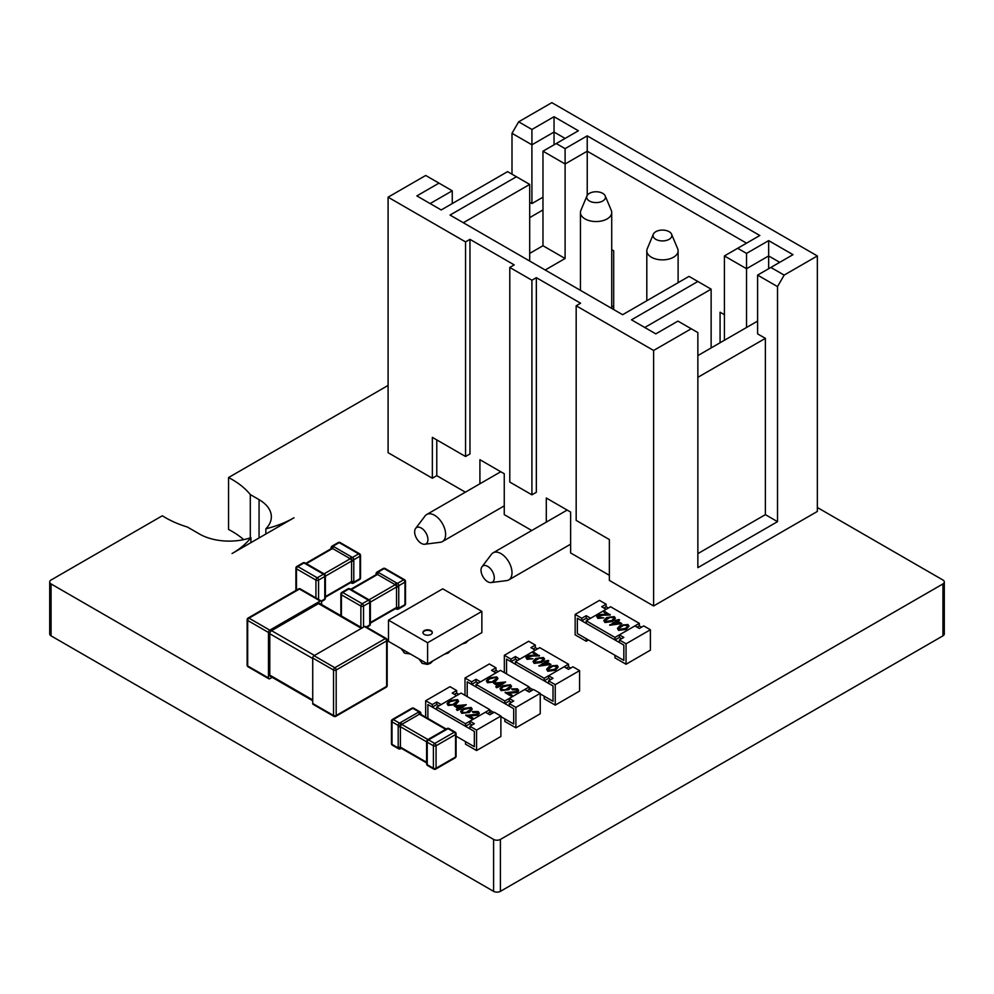 <?xml version="1.0" encoding="UTF-8"?>
<svg xmlns="http://www.w3.org/2000/svg" width="994" height="994" viewBox="0 0 994 994"><rect width="100%" height="100%" fill="white"/><g stroke="black" fill="none" stroke-linecap="round" stroke-linejoin="round"><path stroke-width="1.49" d="M817.341 507.499L942.933 580.011A4.92 2.845 180 0 1 944.3 581.975A4.92 2.845 180 0 1 942.933 583.938L500.404 839.433A4.92 2.845 180 0 1 493.596 839.433L51.067 583.938A4.92 2.845 180 0 1 49.7 581.975A4.92 2.845 180 0 1 51.067 580.011L161.699 516.135A4.92 2.845 180 0 1 162.42 515.811A90.74 52.396 0 0 0 187.406 527.044L199.496 534.026A42.121 24.316 0 0 0 250.91 537.655L250.91 542.662M944.3 581.975L944.3 633.886A4.92 2.845 180 0 1 942.933 635.862L942.933 583.938M942.933 635.862L500.404 891.345L500.404 839.433M500.404 891.345A4.92 2.845 180 0 1 493.596 891.345L493.596 839.433M493.596 891.345L51.067 635.862L51.067 583.938M51.067 635.862A4.92 2.845 180 0 1 49.7 633.886L49.7 581.975M265.845 534.039L265.845 528.82A90.74 52.396 0 0 0 294 517.775L232.049 553.546A90.74 52.396 0 0 0 250.91 537.655M265.845 528.82A42.121 24.316 0 0 0 271.35 516.805A42.121 24.316 0 0 0 259.061 499.634L250.302 494.577A90.74 52.396 0 0 0 228.545 477.542L388.095 385.436M250.302 537.853L250.302 494.577M243.704 539.643A90.74 52.396 0 0 0 228.545 529.454L228.545 477.542M478.276 683.126L476.064 681.847L471.641 684.406L467.217 681.847L467.217 696.608L467.217 681.847L513.687 708.672L513.687 724.005L500.889 716.624M493.769 712.499L489.831 710.225M531.38 690.793L529.168 689.513L529.168 686.953L504.828 701.006L476.064 684.406L476.064 686.953L504.828 703.566L509.263 701.006L511.475 702.286M498.193 671.621L495.981 670.354L495.981 667.794L491.558 670.354L495.981 672.901L480.5 681.847L476.064 679.287L471.641 681.847L465.006 678.02L465.006 695.34M465.006 678.02L489.346 663.967L495.981 667.794M493.769 671.621L495.981 670.354M471.641 684.406L471.641 681.847M476.064 681.847L476.064 679.287M509.263 703.566L509.263 706.113L513.687 708.672L513.687 724.005L504.828 718.898L504.828 721.445L515.898 727.832L540.239 713.779L540.239 693.34L533.592 689.513L529.168 692.06L524.745 689.513L509.263 698.459L513.687 701.006L509.263 703.566L515.898 707.393L540.239 693.34M515.898 707.393L515.898 727.832M509.263 701.006L509.263 698.459M517.34 690.718L516.545 689.836L512.444 689.836L511.649 688.867L517.489 688.83L518.644 690.321L517.539 692.408L508.841 693.278M518.619 690.606L517.539 692.408M517.539 691.899L507.984 692.781L512.109 695.154L511.202 696.185L505.188 692.719L516.669 691.476L517.377 690.47M511.5 686.543L508.816 689.712L501.113 690.631L500.057 688.879M497.882 678.678L495.198 681.847L487.495 682.766L486.439 681.014M529.168 686.953L500.404 670.354L476.064 684.406M497.373 685.848L493.608 683.164L505.635 681.983L499.51 685.525L500.529 686.121L496.565 687.227L495.77 686.767L497.808 685.587L493.608 683.164M505.635 681.983L499.957 685.785M500.529 686.121L496.565 687.736L495.77 686.767M504.828 701.006L504.828 703.566M526.957 690.793L529.168 689.513M487.495 682.257L486.414 680.753L489.185 677.858L496.801 676.889L497.907 678.417L495.198 681.337L487.495 682.766M489.98 678.318L487.669 680.629L488.427 681.747L491.844 681.971L496.677 678.517L495.919 677.423L489.98 678.318L487.694 680.89M495.919 677.423L489.98 678.827M496.64 678.778L495.919 677.933M496.081 683.549L498.715 685.065L502.566 682.853L496.081 683.549M501.473 683.474L496.826 683.971M501.113 690.122L500.032 688.618L502.802 685.723L510.419 684.742L511.525 686.27L508.816 689.202L501.113 690.631M503.598 686.183L501.287 688.494L502.045 689.612L505.461 689.824L510.295 686.369L509.537 685.288L503.598 686.183L501.311 688.743M509.537 685.288L503.598 686.692M510.257 686.643L509.537 685.798M516.669 691.476L516.545 689.836M516.545 689.327L512.444 689.836M512.109 695.154L511.202 696.185M511.202 695.676L505.188 692.209M512.444 689.327L511.649 688.867M517.625 660.414L515.414 659.134L510.978 661.693L506.555 659.134L506.555 673.895L506.555 659.134L553.024 685.959L553.024 701.292L544.178 696.185L544.178 698.732L555.236 705.119L579.577 691.066L579.577 670.627L555.236 684.68L555.236 705.119M570.73 668.08L568.506 666.8L566.294 668.08M537.53 648.908L535.319 647.641L535.319 645.081L530.895 647.641L535.319 650.188L519.837 659.134L515.414 656.574L510.978 659.134L510.978 661.693M529.168 687.513L533.107 689.786M540.239 693.911L553.024 701.292L553.024 685.959L548.601 683.4L548.601 680.853L553.024 678.293L548.601 675.746L564.083 666.8L568.506 669.347L572.942 666.8L579.577 670.627M548.601 675.746L548.601 678.293L550.813 679.573M555.236 684.68L548.601 680.853M535.319 645.081L528.684 641.254L504.343 655.307L504.343 672.627M533.107 648.908L535.319 647.641M504.343 655.307L510.978 659.134M515.414 659.134L515.414 656.574M539.394 655.419L527.913 656.152L528.038 658.289L532.921 658.749L527.093 658.786L525.938 657.295L527.044 655.729L536.586 654.847L532.473 652.462L533.38 651.94L539.394 655.928L532.299 656.052L527.242 657.419M532.921 658.749L527.093 659.308L525.963 657.531M535.729 654.86L532.473 652.462M544.526 659.258L541.78 662.414L534.163 663.383L533.082 661.594M558.143 667.123L555.397 670.267L547.781 671.248L546.7 669.459M548.601 678.293L544.178 680.853L515.414 664.24L515.414 661.693L539.742 647.641L568.506 664.24L568.506 666.8M515.414 661.693L544.178 678.293L568.506 664.24M550.962 664.452L538.934 666.142L545.072 662.091L544.041 661.507L548.017 660.389L548.812 660.848L546.775 662.029L550.962 664.452L538.934 665.632M544.625 662.352L544.041 661.507M548.812 660.848L547.209 662.29M544.178 680.853L544.178 678.293M557.087 665.371L558.168 666.862L555.397 669.757L547.781 670.739L546.675 669.211L549.384 666.291L557.087 665.371M554.602 669.297L556.913 666.999L556.155 665.881L552.739 665.657L547.905 669.111L548.663 670.204L554.602 669.297M556.876 667.247L556.155 666.39L552.739 666.166L547.942 669.36M548.502 664.079L545.855 662.551L542.016 664.775L548.502 664.079M547.756 664.154L545.855 663.06L543.109 664.663M543.469 657.506L544.55 659.01L541.78 661.892L534.163 662.874L533.057 661.345L535.766 658.426L543.469 657.506M540.984 661.445L543.296 659.134L542.538 658.016L539.121 657.792L534.287 661.246L535.045 662.339L540.984 661.445M543.271 659.382L542.538 658.525L539.121 658.301L534.325 661.495M527.205 657.146L527.913 656.661M588.436 619.523L586.224 618.256L581.801 620.803L577.365 618.256L577.365 633.576L577.365 618.256L623.834 645.081L623.834 660.401L614.988 655.294L614.988 657.854L626.046 664.24L650.387 650.188L650.387 629.749L626.046 643.801L626.046 664.24M641.54 627.189L639.328 625.909L637.117 627.189M608.353 608.03L606.129 606.75L606.129 604.203L601.705 606.75L606.129 609.31L590.647 618.256L586.224 615.696L581.801 618.256L581.801 620.803M588.436 639.962L586.224 641.242L586.224 638.695L577.365 633.576L623.834 660.401L623.834 645.081L619.411 642.522L619.411 639.962L623.834 637.415L619.411 634.855L634.893 625.909L639.328 628.469L643.752 625.909L650.387 629.749M619.411 634.855L619.411 637.415L621.623 638.695M626.046 643.801L619.411 639.962M606.129 604.203L599.494 600.364L575.153 614.416L575.153 634.855L586.224 641.242M603.917 608.03L606.129 606.75M575.153 614.416L581.801 618.256M586.224 618.256L586.224 615.696M610.204 614.528L598.723 615.261L598.848 617.411L603.743 617.87L597.903 617.908L596.748 616.417L597.854 614.851L607.409 613.957L603.283 611.583L604.19 611.062L610.204 615.038L603.109 615.174L598.053 616.529M603.743 617.87L597.903 618.417L596.773 616.653M606.551 613.981L603.283 611.583M615.336 618.38L612.59 621.523L604.973 622.505L603.892 620.703M628.953 626.232L626.208 629.388L618.591 630.37L617.51 628.568M619.411 637.415L614.988 639.962L586.224 623.362L586.224 620.803L610.564 606.75L639.328 623.362L639.328 625.909M586.224 620.803L614.988 637.415L639.328 623.362M621.784 623.573L609.757 625.263L615.882 621.213L614.864 620.629L618.827 619.51L619.622 619.97L617.585 621.151L621.784 623.573L609.757 624.754M615.435 621.474L614.864 620.629M619.622 619.97L618.019 621.399M614.988 639.962L614.988 637.415M627.897 624.481L628.978 625.984L626.208 628.879L618.591 629.861L617.485 628.32L620.194 625.4L627.897 624.481M625.412 628.419L627.723 626.108L626.966 624.99L623.549 624.779L618.715 628.22L619.473 629.314L625.412 628.419M627.699 626.369L626.966 625.499L623.549 625.288L618.753 628.469M619.312 623.188L616.678 621.672L612.826 623.897L619.312 623.188M618.566 623.275L616.678 622.182L613.919 623.772M614.28 616.628L615.361 618.119L612.59 621.014L604.973 621.995L603.867 620.467L606.576 617.547L614.28 616.628M611.795 620.554L614.106 618.243L613.348 617.125L609.931 616.914L605.11 620.368L605.855 621.449L611.795 620.554M614.081 618.504L613.348 617.647L609.931 617.423L605.135 620.616M598.015 616.268L598.723 615.771M438.938 705.839L436.726 704.56L432.303 707.119L427.88 704.56L427.88 718.426L427.88 704.56L474.337 731.385L474.337 746.718L456.084 736.181M492.042 713.506L489.831 712.226L489.831 709.666L465.49 723.719L436.726 707.119L436.726 709.666L465.49 726.279L469.913 723.719L472.125 724.999M458.855 694.334L456.644 693.066L456.644 690.507L452.22 693.066L456.644 695.614L441.15 704.56L436.726 702L432.303 704.56L425.668 700.733L425.668 717.159M425.668 700.733L450.009 686.68L456.644 690.507M454.432 694.334L456.644 693.066M432.303 707.119L432.303 704.56M436.726 704.56L436.726 702M469.913 726.279L469.913 728.826L474.337 731.385L474.337 746.718L465.49 741.599L465.49 744.158L476.561 750.545L500.889 736.492L500.889 716.053L494.254 712.226L489.831 714.773L485.407 712.226L469.913 721.159L474.337 723.719L469.913 726.279L476.561 730.105L500.889 716.053M476.561 730.105L476.561 750.545M469.913 723.719L469.913 721.159M478.002 713.431L477.207 712.549L473.107 712.549L472.312 711.58L478.151 711.542L479.307 713.033L478.189 715.121L469.503 715.991M479.282 713.319L478.189 715.121M478.189 714.611L468.646 715.494L472.771 717.867L471.864 718.898L465.851 715.431L477.331 714.189L478.039 713.183M472.15 709.256L469.479 712.425L461.775 713.344L460.719 711.592M458.545 701.391L455.861 704.56L448.157 705.479L447.101 703.727M489.831 709.666L461.067 693.066L436.726 707.119M458.023 708.56L454.27 705.877L466.298 704.696L460.172 708.237L461.191 708.834L457.228 709.94L456.432 709.48L458.47 708.3L454.27 705.877M466.298 704.696L460.62 708.498M461.191 708.834L457.228 710.449L456.432 709.48M465.49 723.719L465.49 726.279M487.619 713.506L489.831 712.226M448.157 704.97L447.076 703.466L449.847 700.571L457.464 699.602L458.569 701.13L455.861 704.05L448.157 705.479M450.642 701.031L448.319 703.342L449.089 704.46L452.506 704.684L457.327 701.23L456.581 700.136L450.642 701.031L448.356 703.603M456.581 700.136L450.642 701.54M457.302 701.491L456.581 700.646M456.743 706.262L459.377 707.778L463.229 705.566L456.743 706.262M462.135 706.187L457.488 706.684M461.775 712.835L460.694 711.331L463.465 708.436L471.069 707.455L472.175 708.983L469.479 711.915L461.775 713.344M464.26 708.896L461.937 711.207L462.707 712.325L466.124 712.536L470.945 709.082L470.199 708.001L464.26 708.896L461.974 711.456M470.199 708.001L464.26 709.405M470.907 709.356L470.199 708.511M477.331 714.189L477.207 712.549M477.207 712.039L473.107 712.549M472.771 717.867L471.864 718.898M471.864 718.389L465.851 714.922M473.107 712.039L472.312 711.58M426.625 741.847L400.408 726.713L400.408 747.153A1.876 1.081 -60 0 0 400.806 748.01A1.876 1.044 62 0 1 400.42 748.805A1.876 1.044 62 0 1 400.408 748.805L400.445 748.793M448.953 728.552A1.876 1.081 120 0 0 448.021 728.652L428.538 739.884A1.876 1.081 120 0 0 427.221 742.183L427.221 764.672A1.876 1.081 120 0 0 427.606 765.529L433.806 769.107A1.876 1.876 0 0 0 435.683 769.107L455.153 757.863A1.876 1.081 -120 0 0 455.538 757.006L455.538 734.529L436.068 745.761L436.068 768.25L455.538 757.006A1.876 1.081 180 0 0 456.084 756.235L456.084 733.758A1.876 1.081 180 0 1 455.538 734.529A1.876 1.081 60 0 0 454.208 732.23L448.021 728.652A1.876 1.044 -118 0 0 447.126 728.527L447.126 728.527A1.876 1.876 0 0 0 447.126 728.527L447.089 728.54A1.876 1.876 0 0 1 448.953 728.552L455.153 732.131A1.876 1.081 120 0 0 454.208 732.23L434.738 743.462A1.876 1.081 120 0 0 433.409 745.761L427.221 742.183A1.876 1.131 -177.9 0 1 426.662 741.362A1.876 1.131 -177.9 0 1 426.662 741.35L426.588 742.406A1.876 1.081 0 0 0 427.147 743.164M445.623 729.31L419.443 714.189L401.738 724.415L427.954 739.548M398.271 726.502A1.876 1.081 0 0 0 400.408 726.713A1.876 1.081 -60 0 1 400.806 725.409A1.876 1.044 -2 0 1 398.196 725.434L392.009 721.855A1.876 1.081 -60 0 1 393.326 719.557A1.876 1.081 60 0 0 392.394 719.47A1.876 1.876 0 0 0 391.45 721.097L391.45 743.574A1.876 1.876 0 0 0 392.394 745.202L398.594 748.78A1.876 1.081 -60 0 1 398.196 747.923L398.196 725.434A1.876 1.081 -60 0 1 399.526 723.135L418.996 711.89A1.876 1.081 -60 0 1 419.94 711.803L413.74 708.225A1.876 1.876 0 0 0 411.864 708.225A1.876 1.081 -120 0 1 412.808 708.312L393.326 719.557L399.526 723.135A1.876 1.044 62 0 1 400.806 725.409A1.876 1.081 -60 0 1 401.738 724.415A1.876 1.081 60 0 0 400.483 722.663M418.188 712.449A1.876 1.081 60 0 1 419.443 714.189A1.876 1.081 -60 0 1 420.375 714.102L446.169 728.987M426.774 762.373A1.876 1.081 -0 0 0 426.588 762.833L426.662 763.964A1.876 1.044 -2 0 0 427.221 764.672L433.409 768.25L433.409 745.761A1.876 1.081 180 0 0 436.068 745.761A1.876 1.081 -120 0 0 434.738 743.462L428.538 739.884A1.876 1.131 -122.1 0 0 427.557 739.822A1.876 1.131 -122.1 0 0 427.544 739.834L428.414 739.238A1.876 1.081 -120 0 1 429.358 739.337M426.588 762.895L400.806 748.01A1.876 1.131 -177.9 0 1 398.196 747.923L392.009 744.344L392.009 721.855A1.876 1.081 0 0 1 391.45 721.097M413.74 708.225A1.876 1.081 -60 0 0 412.808 708.312L418.996 711.89A1.876 1.131 57.9 0 1 420.375 714.102A1.876 1.044 178 0 0 420.872 713.369L420.872 713.369A1.876 1.876 0 0 0 419.94 711.803M321.547 601.494L324.392 599.854A1.876 1.081 -120 0 0 324.777 598.997L324.777 576.508A1.876 1.131 -2.1 0 0 325.324 575.688A1.876 1.131 -2.1 0 0 325.324 575.675A1.876 1.876 0 0 0 324.454 574.159A1.876 1.131 -57.9 0 1 324.454 574.159A1.876 1.876 0 0 0 324.454 574.147A1.876 1.131 -57.9 0 0 324.442 574.147L323.584 573.563A1.876 1.081 -60 0 1 323.634 573.6M318.577 599.444L318.577 580.086L324.777 576.508A1.876 1.081 -120 0 0 323.46 574.209A1.876 1.081 -120 0 0 323.448 574.209L303.978 562.964A1.876 1.081 -120 0 0 303.046 562.877L296.846 566.456A1.876 1.876 0 0 0 295.901 568.083A1.876 1.081 180 0 0 296.46 568.841L296.46 590.125M324.044 573.873L350.261 558.74L332.555 548.514L306.376 563.635M338.258 542.55A1.876 1.081 60 0 1 339.19 542.637A1.876 1.081 120 0 1 340.134 542.55A1.876 1.876 0 0 0 338.258 542.55L332.058 546.128A1.876 1.081 60 0 1 332.99 546.215L352.472 557.46A1.876 1.081 60 0 1 353.789 559.759L353.789 582.236A1.876 1.081 60 0 1 353.404 583.105L359.604 579.527A1.876 1.876 0 0 0 360.536 577.899L360.536 555.41A1.876 1.876 0 0 0 359.604 553.795A1.876 1.081 -60 0 0 358.66 553.882L339.19 542.637L332.99 546.215A1.876 1.131 122.1 0 0 331.623 548.427A1.876 1.081 60 0 1 332.555 548.514A1.876 1.081 120 0 1 333.81 546.775M325.398 596.586L351.59 581.478L351.59 561.038L325.373 576.172M351.503 556.988A1.876 1.081 120 0 0 350.261 558.74A1.876 1.081 60 0 1 351.193 559.721A1.876 1.081 60 0 1 351.59 561.038A1.876 1.081 -0 0 0 353.715 560.827M353.715 581.266A1.876 1.081 -0 0 1 351.59 581.478A1.876 1.081 60 0 1 351.193 582.335A1.876 1.044 118 0 0 351.578 583.13A1.876 1.044 118 0 0 351.59 583.13A1.876 1.876 0 0 0 353.404 583.105M324.852 597.928A1.876 1.081 -0 0 0 325.398 597.158L325.324 598.276A1.876 1.044 -178 0 1 325.324 598.289A1.876 1.044 -178 0 1 324.777 598.997L321.286 601.01M304.934 563.436A1.876 1.081 -60 0 1 305.879 563.349L304.872 562.852A1.876 1.044 -62 0 1 304.872 562.852A1.876 1.044 -62 0 0 303.978 562.964L297.778 566.543L317.26 577.787L323.448 574.209A1.876 1.131 -57.9 0 1 324.442 574.147M331.039 548.812L331.114 547.694A1.876 1.044 2 0 0 331.114 547.694A1.876 1.044 2 0 0 331.623 548.427L305.829 563.312M325.398 597.22L351.193 582.335A1.876 1.131 -2.1 0 0 353.789 582.236L359.99 578.657L359.99 556.18L353.789 559.759A1.876 1.044 -178 0 1 351.193 559.721A1.876 1.044 118 0 1 352.472 557.46L358.66 553.882A1.876 1.081 60 0 1 359.99 556.18A1.876 1.081 0 0 0 360.536 555.41M366.798 627.276L369.346 625.81A1.876 1.081 -120 0 0 369.743 624.953L369.743 602.463A1.876 1.131 -2.1 0 0 370.29 601.643A1.876 1.131 -2.1 0 0 370.29 601.631A1.876 1.876 0 0 0 369.408 600.115A1.876 1.131 -57.9 0 1 369.408 600.115L368.538 599.519A1.876 1.081 -60 0 1 368.6 599.556M363.543 627.139L363.543 606.042L369.743 602.463A1.876 1.081 -120 0 0 368.414 600.165L348.944 588.933A1.876 1.081 -120 0 0 347.999 588.833L341.799 592.412A1.876 1.876 0 0 0 340.867 594.039A1.876 1.081 180 0 0 341.414 594.81L341.414 615.982M369.01 599.829L395.214 584.696L377.521 574.47L351.329 589.591M383.212 568.506A1.876 1.081 60 0 1 384.156 568.593A1.876 1.081 120 0 1 385.088 568.506A1.876 1.876 0 0 0 383.212 568.506L377.012 572.084A1.876 1.081 60 0 1 377.956 572.171L397.426 583.416A1.876 1.081 60 0 1 398.756 585.714L398.756 608.191A1.876 1.081 60 0 1 398.37 609.061L404.558 605.483A1.876 1.876 0 0 0 405.502 603.855L405.502 581.378A1.876 1.876 0 0 0 404.558 579.75A1.876 1.081 -60 0 0 403.626 579.837L384.156 568.593L377.956 572.171A1.876 1.131 122.1 0 0 376.577 574.383A1.876 1.081 60 0 1 377.521 574.47A1.876 1.081 120 0 1 378.764 572.73M370.364 622.542L396.544 607.433L396.544 586.994L370.34 602.128M396.469 582.944A1.876 1.081 120 0 0 395.214 584.696A1.876 1.081 60 0 1 396.159 585.69A1.876 1.081 60 0 1 396.544 586.994A1.876 1.081 -0 0 0 398.681 586.783M398.681 607.222A1.876 1.081 -0 0 1 396.544 607.433A1.876 1.081 60 0 1 396.159 608.291A1.876 1.044 118 0 0 396.531 609.086A1.876 1.044 118 0 0 396.544 609.086A1.876 1.876 0 0 0 398.37 609.061M369.818 623.884A1.876 1.081 -0 0 0 370.364 623.114L370.29 624.232A1.876 1.044 -178 0 1 370.29 624.244A1.876 1.044 -178 0 1 369.743 624.953L366.252 626.966M349.9 589.392A1.876 1.081 -60 0 1 350.845 589.305L349.826 588.808A1.876 1.044 -62 0 0 348.944 588.933L342.744 592.511L362.214 603.743L368.414 600.165A1.876 1.131 -57.9 0 1 369.395 600.103M376.005 574.768L376.08 573.65A1.876 1.044 2 0 0 376.577 574.383L350.783 589.268M370.364 623.176L396.159 608.291A1.876 1.131 -2.1 0 0 398.756 608.191L404.956 604.625L404.956 582.136L398.756 585.714A1.876 1.044 -178 0 1 396.159 585.69A1.876 1.044 118 0 1 397.426 583.416L403.626 579.837A1.876 1.081 60 0 1 404.956 582.136A1.876 1.081 0 0 0 405.502 581.378M430.924 630.594A4.697 2.709 0 0 0 425.817 630.01A4.697 2.709 0 0 0 422.922 632.507A4.697 2.709 0 0 0 424.289 634.433A4.697 2.709 0 0 0 429.408 635.017A4.697 2.709 0 0 0 432.303 632.507A4.697 2.709 0 0 0 430.924 630.594M432.278 632.768A4.697 2.709 0 0 0 430.924 631.103A4.697 2.709 0 0 0 426.016 630.469A4.697 2.709 0 0 0 422.935 632.768M388.492 620.144L442.74 588.821L481.866 611.409L427.606 642.733L388.492 620.144L388.492 641.354L427.606 663.942L427.606 642.733M427.606 663.942L481.866 632.619L481.866 611.409M312.725 658.525L269.796 633.737L269.796 675.125L312.725 699.913M361.406 628.37L318.478 603.594L271.573 630.668L314.502 655.456M318.478 603.594A2.497 1.441 -60 0 1 319.733 603.47L362.139 627.947M312.725 700.758L270.318 676.268A2.497 1.441 -60 0 1 269.796 675.125M269.796 633.737A2.497 1.441 -60 0 1 271.573 630.668M321.571 604.538L321.571 601.805A1.876 1.081 120 0 0 321.186 600.948A1.876 1.081 120 0 0 320.254 601.035L299.455 589.032L248.997 618.156L269.796 630.159A1.876 1.081 120 0 0 268.479 632.457L268.479 677.933A1.876 1.081 120 0 0 268.865 678.803A1.876 1.081 120 0 0 269.796 678.703L272.17 677.336M269.796 630.159L320.254 601.035M333.909 716.351A1.876 1.876 0 0 0 335.786 716.351A1.876 1.081 -120 0 0 336.183 715.494L386.629 686.369L386.629 640.894L336.183 670.018L336.183 715.494A1.876 1.081 0 0 1 333.524 715.494A1.876 1.081 120 0 0 333.909 716.351L313.11 704.348A1.876 1.081 -60 0 1 312.725 703.491L333.524 715.494L333.524 670.018L312.725 658.016L312.725 703.491M312.725 658.016A1.876 1.081 -60 0 1 314.054 655.705L334.854 667.719L385.299 638.595L364.5 626.58L314.054 655.705M364.5 626.58A1.876 1.081 -60 0 1 365.444 626.493L386.244 638.496A1.876 1.081 120 0 0 385.299 638.595A1.876 1.081 -120 0 1 386.629 640.894A1.876 1.081 0 0 0 387.175 640.124L387.175 685.599A1.876 1.081 180 0 1 386.629 686.369A1.876 1.081 -120 0 1 386.244 687.227A1.876 1.876 0 0 0 387.175 685.599M531.753 530.51L504.256 514.631L504.256 473.753L479.916 459.7L479.916 483.792M536.338 277.661L536.338 492.278L531.914 494.826L509.785 482.053L509.785 267.448L531.914 280.221L536.338 277.661L580.595 303.207L576.172 305.767L653.605 350.472L653.605 605.967L609.359 580.421L609.359 539.543L576.172 520.384L576.172 305.767M546.302 522.111L546.302 498.019L570.631 512.072L570.631 552.95L609.359 575.302M465.378 492.179L436.776 475.666L436.776 439.895M465.54 241.89L465.54 456.507L469.963 453.947L469.963 239.343L465.54 241.89L388.095 197.185L388.095 452.68L432.353 478.226L436.776 475.666M509.785 267.448L514.209 264.889L469.963 239.343M531.914 494.826L531.914 280.221M644.758 327.486L711.132 289.155L689.016 276.382L622.629 314.713L450.046 215.064L516.433 176.746L507.574 171.639L441.199 209.958L416.859 195.905L438.988 183.132L425.705 175.466L388.095 197.185M697.863 281.488L631.488 319.819L655.816 333.872L677.945 321.099L691.228 328.766L653.605 350.472M611.72 305.854L613.683 306.984M653.331 234.224L647.256 248.711A15.643 9.033 0 0 0 646.808 250.836A15.643 9.033 0 0 0 656.475 259.185A15.643 9.033 0 0 0 673.522 257.222A15.643 9.033 0 0 0 678.107 250.836A15.643 9.033 0 0 0 677.659 248.711L671.584 234.224A9.393 5.417 0 0 0 664.998 230.285A9.393 5.417 0 0 0 655.816 231.677A9.393 5.417 0 0 0 653.331 234.224A9.393 5.417 0 0 0 657.866 240.237A9.393 5.417 0 0 0 669.099 239.343A9.393 5.417 0 0 0 671.584 234.224M605.209 195.905L611.285 210.38A15.643 9.033 180 0 1 611.72 212.517A15.643 9.033 180 0 1 607.148 218.904A15.643 9.033 180 0 1 585.019 218.904A15.643 9.033 180 0 1 580.434 212.517A15.643 9.033 180 0 1 580.881 210.38L586.957 195.905A9.393 5.417 180 0 1 589.442 193.345A9.393 5.417 180 0 1 602.724 193.345A9.393 5.417 180 0 1 605.209 195.905A9.393 5.417 180 0 1 602.724 201.012A9.393 5.417 180 0 1 589.442 201.012A9.393 5.417 180 0 1 586.957 195.905M653.605 605.967L817.341 511.438L817.341 255.943L784.154 275.102L770.872 267.448L793.001 254.663L768.66 240.623L746.531 253.395L737.685 248.276L759.814 235.503L587.23 135.867L587.23 151.2L746.531 243.17M724.415 314.713L720.078 312.215L720.078 342.756M611.72 249.656L613.683 250.786L613.683 309.544M545.197 269.995L565.101 258.502L565.101 163.973L587.23 151.2L587.23 195.383M817.341 255.943L551.832 102.655L518.644 121.815L531.914 129.481L554.043 116.708L578.384 130.761L556.255 143.534L565.101 148.64L587.23 135.867M491.123 582.571L506.691 580.595A15.643 9.033 -120 0 0 508.766 579.912A15.643 9.033 -120 0 0 511.164 567.375A15.643 9.033 -120 0 0 500.939 553.596A15.643 9.033 -120 0 0 493.111 552.813A15.643 9.033 -120 0 0 491.496 554.267L481.991 566.766A9.393 5.417 -120 0 0 481.879 574.445A9.393 5.417 -120 0 0 487.669 581.701A9.393 5.417 -120 0 0 491.123 582.571A9.393 5.417 -120 0 0 494.055 575.65A9.393 5.417 -120 0 0 487.669 566.369A9.393 5.417 -120 0 0 481.991 566.766M415.616 528.448L425.109 515.936A15.643 9.033 60 0 1 426.737 514.494A15.643 9.033 60 0 1 434.564 515.265A15.643 9.033 60 0 1 444.778 529.057A15.643 9.033 60 0 1 442.38 541.593A15.643 9.033 60 0 1 440.317 542.277L424.736 544.252A9.393 5.417 60 0 1 421.282 543.37A9.393 5.417 60 0 1 415.492 536.114A9.393 5.417 60 0 1 415.616 528.448A9.393 5.417 60 0 1 421.282 528.038A9.393 5.417 60 0 1 427.681 537.319A9.393 5.417 60 0 1 424.736 544.252M784.154 275.102L777.519 286.607L777.519 521.651L697.863 567.649L697.863 332.592L691.228 328.766M697.863 377.335L765.38 338.358L765.38 514.643L777.519 521.651M765.38 514.643L697.863 553.621M765.38 338.358L757.602 333.872L757.602 275.102L777.519 286.607M757.602 321.099L697.863 355.591M711.132 289.155L711.132 347.925M746.531 327.486L746.531 268.715L724.415 255.943L724.415 340.259M724.415 255.943L737.685 248.276M746.531 253.395L746.531 268.715L768.66 255.943L768.66 240.623M768.66 268.715L768.66 255.943L779.731 262.329M757.602 275.102L770.872 267.448M529.703 261.062L529.703 184.412L463.328 222.731M556.255 143.534L542.972 151.2L565.101 163.973L565.101 148.64M529.703 217.624L542.972 209.958L542.972 151.2M529.703 202.291L531.914 203.571L542.972 197.185M542.972 209.958L542.972 245.729L529.703 253.395M565.101 258.502L542.972 245.729M529.703 184.412L516.433 176.746M452.258 203.571L452.258 190.798L430.141 203.571M452.258 190.798L438.988 183.132M518.644 121.815L511.997 133.308L511.997 174.186M531.914 203.571L531.914 144.813L511.997 133.308M554.043 144.813L554.043 132.04L531.914 144.813L531.914 129.481M565.101 138.427L554.043 132.04L554.043 116.708M465.54 456.507L432.353 437.348L432.353 478.226M259.061 537.953L259.061 499.634M398.271 746.941A1.876 1.081 0 0 0 400.408 747.153L426.588 762.261M435.683 769.107A1.876 1.081 60 0 0 436.068 768.25A1.876 1.081 180 0 1 433.409 768.25A1.876 1.081 120 0 0 433.806 769.107M392.394 745.202A1.876 1.081 -60 0 1 392.009 744.344A1.876 1.081 0 0 1 391.45 743.574M447.051 729.111A1.876 1.081 -120 0 0 446.12 729.024L446.12 729.024A1.876 1.081 -120 0 0 445.809 729.41M426.6 742.332A1.876 1.081 0 0 0 426.588 742.406L426.588 762.833A1.876 1.081 -0 0 0 427.147 763.603M315.93 597.903L315.93 580.086L296.46 568.841A1.876 1.081 -60 0 1 297.778 566.543A1.876 1.081 -120 0 0 296.846 566.456M317.26 577.787A1.876 1.081 120 0 0 315.93 580.086A1.876 1.081 180 0 0 318.577 580.086A1.876 1.081 -120 0 0 317.26 577.787M360.536 577.899A1.876 1.081 0 0 1 359.99 578.657A1.876 1.081 60 0 1 359.604 579.527M325.398 597.158L325.398 576.719A1.876 1.081 0 0 1 324.852 577.489M322.64 573.662A1.876 1.081 -60 0 1 323.584 573.563L305.879 563.349M360.884 627.226L360.884 606.042L341.414 594.81A1.876 1.081 -60 0 1 342.744 592.511A1.876 1.081 -120 0 0 341.799 592.412M362.214 603.743A1.876 1.081 120 0 0 360.884 606.042A1.876 1.081 180 0 0 363.543 606.042A1.876 1.081 -120 0 0 362.214 603.743M405.502 603.855A1.876 1.081 0 0 1 404.956 604.625A1.876 1.081 60 0 1 404.558 605.483M370.364 623.114L370.364 602.687C370.34 602.066 370.34 602.066 370.364 602.687A1.876 1.081 0 0 1 369.818 603.445M367.606 599.618A1.876 1.081 -60 0 1 368.538 599.519L350.845 589.305M432.912 660.873L430.526 663.259L427.47 664.402L422.413 663.433A7.828 4.51 -60 0 1 420.797 660.004M410.472 654.04L404.72 653.207A7.828 4.51 -60 0 1 403.092 649.79M268.479 632.457L247.68 620.455L247.68 665.93L268.479 677.933M247.68 620.455A1.876 1.081 -60 0 1 248.997 618.156A1.876 1.081 60 0 0 248.065 618.057A1.876 1.876 0 0 0 247.121 619.684A1.876 1.081 0 0 0 247.68 620.455M247.68 665.93A1.876 1.081 180 0 1 247.121 665.16A1.876 1.876 0 0 0 248.065 666.788A1.876 1.081 -60 0 1 247.68 665.93M299.455 589.032A1.876 1.081 -60 0 1 300.387 588.933A1.876 1.876 0 0 0 298.511 588.933A1.876 1.081 60 0 1 299.455 589.032M334.854 667.719A1.876 1.081 120 0 0 333.524 670.018A1.876 1.081 180 0 0 336.183 670.018A1.876 1.081 -120 0 0 334.854 667.719M456.084 733.758A1.876 1.876 0 0 0 455.153 732.131M455.153 757.863A1.876 1.876 0 0 0 456.084 756.235M392.394 719.47L411.864 708.225M428.414 739.238L447.126 728.527M426.662 763.964A1.876 1.876 0 0 0 427.606 765.529M427.544 739.834A1.876 1.876 0 0 0 426.662 741.35M398.594 748.78A1.876 1.876 0 0 0 400.408 748.805L401.427 748.308M420.947 714.487L420.872 713.369M295.901 590.436L295.901 568.083M340.134 542.55L359.604 553.795M324.392 599.854A1.876 1.876 0 0 0 325.324 598.289M325.324 575.688L325.398 576.719M304.86 562.84A1.876 1.876 0 0 0 303.046 562.877M332.058 546.128A1.876 1.876 0 0 0 331.114 547.682M350.571 582.633L351.578 583.13M340.867 615.671L340.867 594.039M385.088 568.506L404.558 579.75M369.346 625.81A1.876 1.876 0 0 0 370.29 624.244M370.29 601.643L370.364 602.687M349.826 588.808A1.876 1.876 0 0 0 347.999 588.833M377.012 572.084A1.876 1.876 0 0 0 376.08 573.65M395.525 608.589L396.531 609.086M462.086 644.037L465.925 642.82L468.311 640.434M444.393 654.251L448.232 653.033L450.617 650.66M422.413 663.433L418.822 658.86M404.72 653.207L401.116 648.647M247.121 619.684L247.121 665.16M268.865 678.803L248.065 666.788M321.186 600.948L300.387 588.933M298.511 588.933L248.065 618.057M387.175 640.124A1.876 1.876 0 0 0 386.244 638.496M335.786 716.351L386.244 687.227M678.107 250.836L678.107 282.681M646.808 250.836L646.808 300.747M611.72 308.413L611.72 212.517M580.434 290.347L580.434 212.517M567.164 510.071L493.111 552.813M570.631 544.19L508.766 579.912M442.38 541.593L504.256 505.871M426.737 514.494L500.777 471.74"/></g></svg>
